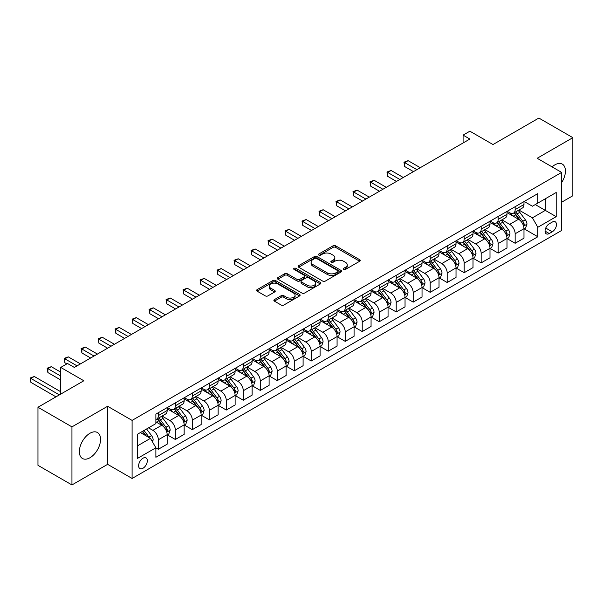 <?xml version="1.0" encoding="UTF-8"?>
<svg xmlns="http://www.w3.org/2000/svg" width="603" height="603" viewBox="0 0 603 603"><rect width="100%" height="100%" fill="white"/><g stroke="black" fill="none" stroke-linecap="round" stroke-linejoin="round"><path stroke-width="0.9" d="M343.642 269.428A1.319 0.761 0 0 0 345.511 269.428L359.69 261.242A1.884 1.093 0 0 0 360.24 260.473A1.884 1.093 0 0 0 359.69 259.697L335.667 245.836A1.884 1.093 0 0 0 332.999 245.836L318.829 254.021A1.319 0.761 0 0 0 318.437 254.556A1.319 0.761 0 0 0 318.829 255.099A1.319 0.761 0 0 0 320.69 255.099L322.53 254.036A6.038 3.482 0 0 1 331.07 254.036L333.067 255.19A6.038 3.482 0 0 1 334.838 257.654A6.038 3.482 0 0 1 333.067 260.127L331.235 261.182A1.319 0.761 0 0 0 330.843 261.725A1.319 0.761 0 0 0 331.235 262.26A1.319 0.761 0 0 0 333.105 262.26L334.936 261.205A6.038 3.482 0 0 1 343.476 261.205L345.474 262.358A6.038 3.482 0 0 1 347.245 264.823A6.038 3.482 0 0 1 345.474 267.287L343.642 268.343A1.319 0.761 0 0 0 343.258 268.885A1.319 0.761 0 0 0 343.642 269.428L343.642 268.343M89.96 457.752A14.992 8.661 120 0 0 99.751 444.539A14.992 8.661 120 0 0 97.46 432.524A14.992 8.661 120 0 0 89.96 433.263A14.992 8.661 120 0 0 80.161 446.476A14.992 8.661 120 0 0 82.46 458.491A14.992 8.661 120 0 0 89.96 457.752M561.634 182.581A14.992 8.661 120 0 0 562.335 164.129A14.992 8.661 120 0 0 554.843 164.868A14.992 8.661 120 0 0 552.077 166.888M142.971 468.267A6.151 3.55 120 0 0 146.989 462.848A6.151 3.55 120 0 0 146.047 457.918A6.151 3.55 120 0 0 142.971 458.22A6.151 3.55 120 0 0 138.954 463.639A6.151 3.55 120 0 0 139.896 468.569A6.151 3.55 120 0 0 142.971 468.267M274.425 299.601A1.884 1.093 0 0 0 273.875 300.369A1.884 1.093 0 0 0 274.425 301.146L281.164 305.035A1.884 1.093 0 0 0 283.832 305.035L299.578 295.945A1.884 1.093 0 0 0 300.128 295.176A1.884 1.093 0 0 0 299.578 294.4L275.563 280.538A1.884 1.093 0 0 0 272.895 280.538L257.149 289.628A1.884 1.093 0 0 0 256.599 290.397A1.884 1.093 0 0 0 257.149 291.166L265.29 295.869A1.884 1.093 0 0 0 267.958 295.869L274.697 291.973A1.884 1.093 0 0 0 275.247 291.204A1.884 1.093 0 0 0 274.697 290.435L270.657 288.106A5.05 2.917 0 0 1 269.179 286.041A5.05 2.917 0 0 1 272.3 283.35A5.05 2.917 0 0 1 277.795 283.983L293.608 293.111A5.05 2.917 0 0 1 295.086 295.176A5.05 2.917 0 0 1 291.973 297.867A5.05 2.917 0 0 1 286.47 297.234L283.832 295.711A1.884 1.093 0 0 0 281.164 295.711L274.425 299.601L274.425 301.146L281.164 297.279L281.164 295.711M561.634 202.224L572.85 195.749L572.85 137.672L538.871 118.06L492.99 144.539L469.88 131.198L463.089 135.125L469.88 139.052L74.327 367.423L67.528 363.496L60.737 367.423L60.737 394.106M71.945 426.871L71.945 484.94L107.628 464.34L107.628 406.271L71.945 426.871L37.966 407.251L83.84 380.764L60.737 367.423M107.628 406.271L132.095 420.397L561.634 172.405L561.634 230.474L132.095 478.465L132.095 420.397M572.85 137.672L537.167 158.28L561.634 172.405M322.658 281.073A1.884 1.093 0 0 0 325.334 281.073L341.072 271.983A1.884 1.093 0 0 0 341.63 271.214A1.884 1.093 0 0 0 341.072 270.446L317.057 256.577A1.884 1.093 0 0 0 314.389 256.577L298.643 265.667A1.884 1.093 0 0 0 298.093 266.443A1.884 1.093 0 0 0 298.643 267.212L322.658 281.073M294.573 269.707A1.319 0.761 0 0 1 295.907 269.895L295.907 268.327L320.329 282.423A1.884 1.093 0 0 1 320.879 283.191A1.884 1.093 0 0 1 320.329 283.968L304.583 293.05A1.884 1.093 0 0 1 301.915 293.05L277.9 279.189L284.639 275.33L284.639 273.754L277.9 277.651A1.884 1.093 0 0 0 277.342 278.42A1.884 1.093 0 0 0 277.9 279.189L277.9 277.651M284.639 275.33A1.884 1.093 0 0 1 287.307 275.33L287.307 273.754A1.884 1.093 0 0 0 284.639 273.754M287.307 273.754L297.045 279.377A1.884 1.093 0 0 0 299.714 279.377L304.183 276.8A1.884 1.093 0 0 0 304.734 276.031A1.884 1.093 0 0 0 304.183 275.262L294.045 269.405A1.319 0.761 0 0 1 293.653 268.863A1.319 0.761 0 0 1 294.468 268.162A1.319 0.761 0 0 1 295.907 268.327M71.945 484.94L37.966 465.328L37.966 407.251M552.258 222.077L549.265 223.803A5.962 3.437 120 0 0 545.376 229.057A5.962 3.437 120 0 0 546.288 233.836A5.962 3.437 120 0 0 549.265 233.534L552.258 231.808A5.962 3.437 120 0 0 556.147 226.562A5.962 3.437 120 0 0 555.235 221.783A5.962 3.437 120 0 0 552.258 222.077M524.188 201.477L532.411 206.226L537.846 203.09L537.846 193.593L155.883 414.118L155.883 423.615L137.537 434.205L137.537 458.378L155.883 447.78L155.883 457.278L537.846 236.753L537.846 227.263L532.411 217.841L518.897 210.04M537.846 203.09L556.2 192.493L556.2 216.665L537.846 227.263M107.628 464.34L132.095 478.465M463.089 135.125L463.089 142.971M535.268 204.583L545.323 210.387L545.323 198.771L556.2 192.493M532.411 217.841L545.323 210.387L556.2 216.665M137.537 445.821L150.448 438.366L140.386 432.562M155.883 447.863L158.333 449.273L158.333 439.775A7.688 4.44 -120 0 0 152.898 430.361L148.542 427.851M158.333 449.273L167.167 444.177L167.167 434.68A7.688 4.44 -120 0 0 161.732 425.258L155.883 421.889M167.37 434.876L175.322 439.466L175.322 429.969A7.688 4.44 -120 0 0 169.888 420.555L162.079 416.047M175.322 439.466L184.156 434.364L184.156 424.866A7.688 4.44 -120 0 0 178.722 415.452L167.167 408.781M184.36 425.062L192.312 429.653L192.312 420.163A7.688 4.44 -120 0 0 186.877 410.741L179.068 406.234M192.312 429.653L201.153 424.557L201.153 415.06A7.688 4.44 -120 0 0 195.711 405.638L184.156 398.967M201.357 415.256L209.309 419.846L209.309 410.349A7.688 4.44 -120 0 0 203.867 400.935L196.058 396.427M209.309 419.846L218.143 414.743L218.143 405.246A7.688 4.44 -120 0 0 212.701 395.832L201.153 389.161M218.346 405.442L226.298 410.032L226.298 400.543A7.688 4.44 -120 0 0 220.856 391.121L213.055 386.613M226.298 410.032L235.132 404.937L235.132 395.44A7.688 4.44 -120 0 0 229.698 386.018L218.143 379.347M235.336 395.636L243.288 400.226L243.288 390.729A7.688 4.44 -120 0 0 237.853 381.315L230.044 376.807M243.288 400.226L252.122 395.123L252.122 385.626A7.688 4.44 -120 0 0 246.687 376.212L235.132 369.541M252.325 385.822L260.277 390.42L260.277 380.923A7.688 4.44 -120 0 0 254.843 371.501L247.034 366.993M260.277 390.42L269.111 385.317L269.111 375.82A7.688 4.44 -120 0 0 263.677 366.405L252.122 359.735M269.315 376.016L277.267 380.606L277.267 371.109A7.688 4.44 -120 0 0 271.832 361.694L264.024 357.187M277.267 380.606L286.108 375.503L286.108 366.006A7.688 4.44 -120 0 0 280.666 356.592L269.111 349.921M286.312 366.209L294.264 370.8L294.264 361.303A7.688 4.44 -120 0 0 288.822 351.881L281.021 347.373M294.264 370.8L303.098 365.697L303.098 356.2A7.688 4.44 -120 0 0 297.663 346.785L286.108 340.115M303.301 356.396L311.254 360.986L311.254 351.489A7.688 4.44 -120 0 0 305.819 342.074L298.01 337.567M311.254 360.986L320.087 355.883L320.087 346.393A7.688 4.44 -120 0 0 314.653 336.971L303.098 330.301M320.291 346.589L328.243 351.18L328.243 341.682A7.688 4.44 -120 0 0 322.809 332.261L315 327.753M328.243 351.18L337.077 346.077L337.077 336.58A7.688 4.44 -120 0 0 331.642 327.165L320.087 320.495M337.281 336.776L345.233 341.366L345.233 331.869A7.688 4.44 -120 0 0 339.798 322.454L331.989 317.947M345.233 341.366L354.074 336.263L354.074 326.773A7.688 4.44 -120 0 0 348.632 317.351L337.077 310.681M354.278 326.969L362.23 331.56L362.23 322.062A7.688 4.44 -120 0 0 356.788 312.64L348.986 308.141M362.23 331.56L371.064 326.457L371.064 316.959A7.688 4.44 -120 0 0 365.622 307.545L354.074 300.874M371.267 317.155L379.219 321.746L379.219 312.248A7.688 4.44 -120 0 0 373.777 302.834L365.976 298.327M379.219 321.746L388.053 316.65L388.053 307.153A7.688 4.44 -120 0 0 382.619 297.731L371.064 291.061M388.257 307.349L396.209 311.939L396.209 302.442A7.688 4.44 -120 0 0 390.774 293.028L382.965 288.52M396.209 311.939L405.043 306.837L405.043 297.339A7.688 4.44 -120 0 0 399.608 287.925L388.053 281.254M405.246 297.535L413.198 302.126L413.198 292.628A7.688 4.44 -120 0 0 407.764 283.214L399.955 278.707M413.198 302.126L422.032 297.03L422.032 287.533A7.688 4.44 -120 0 0 416.598 278.111L405.043 271.44M422.243 287.729L430.195 292.319L430.195 282.822A7.688 4.44 -120 0 0 424.753 273.408L416.944 268.9M430.195 292.319L439.029 287.216L439.029 277.719A7.688 4.44 -120 0 0 433.587 268.305L422.032 261.634M439.233 277.915L447.185 282.506L447.185 273.016A7.688 4.44 -120 0 0 441.743 263.594L433.941 259.086M447.185 282.506L456.019 277.41L456.019 267.913A7.688 4.44 -120 0 0 450.584 258.491L439.029 251.82M456.222 268.109L464.174 272.699L464.174 263.202A7.688 4.44 -120 0 0 458.74 253.788L450.931 249.28M464.174 272.699L473.008 267.596L473.008 258.099A7.688 4.44 -120 0 0 467.574 248.685L456.019 242.014M473.212 258.295L481.164 262.885L481.164 253.396A7.688 4.44 -120 0 0 475.729 243.974L467.92 239.466M481.164 262.885L489.998 257.79L489.998 248.293A7.688 4.44 -120 0 0 484.563 238.871L473.008 232.2M490.201 248.489L498.153 253.079L498.153 243.582A7.688 4.44 -120 0 0 492.719 234.168L484.91 229.66M498.153 253.079L506.995 247.976L506.995 238.479A7.688 4.44 -120 0 0 501.553 229.065L489.998 222.394M507.198 238.675L515.15 243.273L515.15 233.776A7.688 4.44 -120 0 0 509.708 224.354L501.907 219.846M515.15 243.273L523.984 238.17L523.984 228.673A7.688 4.44 -120 0 0 518.542 219.258L506.995 212.588M507.198 211.291L509.708 212.738A7.688 4.44 -120 0 0 513.552 213.123A7.688 4.44 -120 0 0 515.15 209.603L515.15 206.701M490.201 221.097L492.719 222.552A7.688 4.44 -120 0 0 496.563 222.929A7.688 4.44 -120 0 0 498.153 219.409L498.153 216.507M473.212 230.911L475.729 232.359A7.688 4.44 -120 0 0 479.573 232.743A7.688 4.44 -120 0 0 481.164 229.223L481.164 226.321M456.222 240.718L458.74 242.172A7.688 4.44 -120 0 0 462.584 242.549A7.688 4.44 -120 0 0 464.174 239.029L464.174 236.127M439.233 250.531L441.743 251.979A7.688 4.44 -120 0 0 445.587 252.363A7.688 4.44 -120 0 0 447.185 248.843L447.185 245.934M422.243 260.338L424.753 261.792A7.688 4.44 -120 0 0 428.597 262.169A7.688 4.44 -120 0 0 430.195 258.649L430.195 255.747M405.246 270.144L407.764 271.599A7.688 4.44 -120 0 0 411.608 271.983A7.688 4.44 -120 0 0 413.198 268.463L413.198 265.554M388.257 279.958L390.774 281.413A7.688 4.44 -120 0 0 394.618 281.789A7.688 4.44 -120 0 0 396.209 278.269L396.209 275.367M371.267 289.764L373.777 291.219A7.688 4.44 -120 0 0 377.629 291.603A7.688 4.44 -120 0 0 379.219 288.083L379.219 285.174M354.278 299.578L356.788 301.033A7.688 4.44 -120 0 0 360.632 301.41A7.688 4.44 -120 0 0 362.23 297.89L362.23 294.988M337.281 309.384L339.798 310.839A7.688 4.44 -120 0 0 343.642 311.223A7.688 4.44 -120 0 0 345.233 307.703L345.233 304.794M320.291 319.198L322.809 320.645A7.688 4.44 -120 0 0 326.653 321.03A7.688 4.44 -120 0 0 328.243 317.51L328.243 314.608M303.301 329.004L305.819 330.459A7.688 4.44 -120 0 0 309.663 330.836A7.688 4.44 -120 0 0 311.254 327.316L311.254 324.414M286.312 338.818L288.822 340.265A7.688 4.44 -120 0 0 292.666 340.65A7.688 4.44 -120 0 0 294.264 337.13L294.264 334.228M269.315 348.624L271.832 350.079A7.688 4.44 -120 0 0 275.677 350.456A7.688 4.44 -120 0 0 277.267 346.936L277.267 344.034M252.325 358.438L254.843 359.885A7.688 4.44 -120 0 0 258.687 360.27A7.688 4.44 -120 0 0 260.277 356.75L260.277 353.848M235.336 368.245L237.853 369.699A7.688 4.44 -120 0 0 241.697 370.076A7.688 4.44 -120 0 0 243.288 366.556L243.288 363.654M218.346 378.058L220.856 379.506A7.688 4.44 -120 0 0 224.708 379.89A7.688 4.44 -120 0 0 226.298 376.37L226.298 373.468M201.357 387.865L203.867 389.319A7.688 4.44 -120 0 0 207.711 389.696A7.688 4.44 -120 0 0 209.309 386.176L209.309 383.274M184.36 397.679L186.877 399.126A7.688 4.44 -120 0 0 190.721 399.51A7.688 4.44 -120 0 0 192.312 395.99L192.312 393.081M167.37 407.485L169.888 408.94A7.688 4.44 -120 0 0 173.732 409.316A7.688 4.44 -120 0 0 175.322 405.796L175.322 402.894M524.188 228.869L537.846 236.753M513.552 213.123L522.394 208.02A7.688 4.44 -120 0 0 523.984 204.5L523.984 201.598M496.563 222.929L505.397 217.834A7.688 4.44 -120 0 0 506.995 214.314L506.995 211.404M479.573 232.743L488.407 227.64A7.688 4.44 -120 0 0 489.998 224.12L489.998 221.218M462.584 242.549L471.418 237.446A7.688 4.44 -120 0 0 473.008 233.926L473.008 231.024M445.587 252.363L454.428 247.26A7.688 4.44 -120 0 0 456.019 243.74L456.019 240.838M428.597 262.169L437.431 257.066A7.688 4.44 -120 0 0 439.029 253.546L439.029 250.644M411.608 271.983L420.442 266.88A7.688 4.44 -120 0 0 422.032 263.36L422.032 260.458M394.618 281.789L403.452 276.687A7.688 4.44 -120 0 0 405.043 273.167L405.043 270.265M377.629 291.603L386.463 286.5A7.688 4.44 -120 0 0 388.053 282.98L388.053 280.078M360.632 301.41L369.473 296.307A7.688 4.44 -120 0 0 371.064 292.787L371.064 289.885M343.642 311.223L352.476 306.12A7.688 4.44 -120 0 0 354.074 302.6L354.074 299.691M326.653 321.03L335.487 315.927A7.688 4.44 -120 0 0 337.077 312.407L337.077 309.505M309.663 330.836L318.497 325.741A7.688 4.44 -120 0 0 320.087 322.221L320.087 319.311M292.666 340.65L301.508 335.547A7.688 4.44 -120 0 0 303.098 332.027L303.098 329.125M275.677 350.456L284.51 345.361A7.688 4.44 -120 0 0 286.108 341.841L286.108 338.931M258.687 360.27L267.521 355.167A7.688 4.44 -120 0 0 269.111 351.647L269.111 348.745M241.697 370.076L250.531 364.981A7.688 4.44 -120 0 0 252.122 361.461L252.122 358.551M224.708 379.89L233.542 374.787A7.688 4.44 -120 0 0 235.132 371.267L235.132 368.365M207.711 389.696L216.545 384.593A7.688 4.44 -120 0 0 218.143 381.073L218.143 378.171M190.721 399.51L199.555 394.407A7.688 4.44 -120 0 0 201.153 390.887L201.153 387.985M173.732 409.316L182.566 404.214A7.688 4.44 -120 0 0 184.156 400.694L184.156 397.792M155.883 419.439A7.688 4.44 -120 0 0 156.742 419.13L165.576 414.027A7.688 4.44 -120 0 0 167.167 410.507L167.167 407.605M156.742 419.13A7.688 4.44 -120 0 0 158.333 415.61L158.333 412.701M150.448 438.366L155.883 447.78M344.17 269.609L345.474 268.855A6.038 3.482 0 0 0 347.245 266.39L347.245 264.823M334.838 257.654L334.838 259.23A6.038 3.482 0 0 1 333.067 261.694L331.763 262.448M359.659 261.257L335.667 247.403A1.884 1.093 0 0 0 332.999 247.403L319.356 255.28M341.049 271.998L317.057 258.152A1.884 1.093 0 0 0 314.389 258.152L298.673 267.227M337.74 271.757A1.319 0.761 0 0 0 338.125 271.214A1.319 0.761 0 0 0 337.74 270.679L316.658 258.506A1.319 0.761 0 0 0 314.789 258.506L312.851 259.622A6.038 3.482 0 0 0 311.088 262.086A6.038 3.482 0 0 0 312.851 264.551L327.263 272.873A6.038 3.482 0 0 0 335.803 272.873L337.74 271.757L337.74 273.325A1.319 0.761 0 0 0 338.125 272.782L338.125 271.214M311.088 262.086L311.088 263.654A6.038 3.482 0 0 0 312.851 266.119L312.851 264.551M337.74 273.325L335.803 274.44A6.038 3.482 0 0 1 327.263 274.44L312.851 266.119M287.307 275.33L297.045 280.953A1.884 1.093 0 0 0 299.714 280.953L304.183 278.367A1.884 1.093 0 0 0 304.734 277.599L304.734 276.031M295.907 269.895L320.299 283.975M307.153 285.219A5.05 2.917 0 0 0 312.648 285.845A5.05 2.917 0 0 0 315.768 283.154A5.05 2.917 0 0 0 314.291 281.096L308.721 277.877A1.884 1.093 0 0 0 306.053 277.877L301.583 280.463A1.884 1.093 0 0 0 301.025 281.232A1.884 1.093 0 0 0 301.583 282L307.153 285.219L307.153 286.787A5.05 2.917 0 0 0 312.648 287.42A5.05 2.917 0 0 0 315.768 284.722L315.768 283.154M301.025 281.232L301.025 282.799A1.884 1.093 0 0 0 301.583 283.568L301.583 282M307.153 286.787L301.583 283.568M295.086 295.176L295.086 296.744A5.05 2.917 0 0 1 291.973 299.435A5.05 2.917 0 0 1 286.47 298.802L283.832 297.279A1.884 1.093 0 0 0 281.164 297.279M269.179 286.041L269.179 287.616A5.05 2.917 0 0 0 270.657 289.674L270.657 288.106M274.674 291.988L270.657 289.674M299.555 295.96L275.563 282.106A1.884 1.093 0 0 0 272.895 282.106L257.172 291.181M523.984 228.989L525.612 228.047L526.977 224.12A5.095 2.94 -120 0 0 525.349 219.786L519.794 212.369A14.706 8.487 -120 0 0 518.188 210.447M512.663 215.859A14.706 8.487 -120 0 0 509.656 212.708M523.517 225.869L524.226 224.339A5.095 2.94 -120 0 0 522.763 221.271L517.208 213.861A14.706 8.487 -120 0 0 515.603 211.939M514.238 212.731A12.203 7.048 60 0 1 516.243 215.007L520.939 221.278M420.268 167.694L408.103 160.669L404.703 162.629L404.703 166.556L413.47 171.621M513.975 212.882A14.706 8.487 60 0 1 515.58 214.804L519.273 219.733M404.703 166.556L403.957 162.199L416.869 169.654M403.957 162.199L408.103 160.669M506.995 238.796L508.623 237.853L509.98 233.926A5.095 2.94 -120 0 0 508.359 229.592L502.804 222.175A14.706 8.487 -120 0 0 501.199 220.253M495.674 225.673A14.706 8.487 -120 0 0 492.666 222.515M506.528 235.675L507.229 234.145A5.095 2.94 -120 0 0 505.774 231.085L500.219 223.668A14.706 8.487 -120 0 0 498.613 221.746M497.249 222.537A12.203 7.048 60 0 1 499.254 224.813L503.95 231.092M403.279 177.501L391.113 170.483L387.714 172.443L387.714 176.37L396.48 181.428M496.985 222.688A14.706 8.487 60 0 1 498.591 224.61L502.284 229.539M387.714 176.37L386.968 172.013L399.879 179.468M386.968 172.013L391.113 170.483M489.998 248.609L491.633 247.667L492.99 243.74A5.095 2.94 -120 0 0 491.362 239.399L485.814 231.989A14.706 8.487 -120 0 0 484.209 230.067M478.684 235.479A14.706 8.487 -120 0 0 475.669 232.328M489.538 245.489L490.239 243.959A5.095 2.94 -120 0 0 488.784 240.891L483.229 233.482A14.706 8.487 -120 0 0 481.624 231.56M480.252 232.351A12.203 7.048 60 0 1 482.257 234.627L486.96 240.899M386.289 187.314L374.124 180.289L370.724 182.249L370.724 186.176L379.491 191.241M479.996 232.502A14.706 8.487 60 0 1 481.593 234.424L485.287 239.353M370.724 186.176L369.978 181.82L382.89 189.274M369.978 181.82L374.124 180.289M473.008 258.416L474.644 257.473L476.001 253.546A5.095 2.94 -120 0 0 474.373 249.212L468.817 241.795A14.706 8.487 -120 0 0 467.212 239.873M461.694 245.285A14.706 8.487 -120 0 0 458.679 242.135M472.548 255.295L473.249 253.765A5.095 2.94 -120 0 0 471.795 250.705L466.24 243.288A14.706 8.487 -120 0 0 464.634 241.366M463.262 242.157A12.203 7.048 60 0 1 465.267 244.434L469.971 250.712M369.292 197.121L357.127 190.103L353.727 192.063L353.727 195.983L362.501 201.048M462.998 242.308A14.706 8.487 60 0 1 464.604 244.23L468.297 249.16M353.727 195.983L352.981 191.633L365.893 199.088M352.981 191.633L357.127 190.103M456.019 268.222L457.647 267.287L459.011 263.36A5.095 2.94 -120 0 0 457.383 259.019L451.828 251.609A14.706 8.487 -120 0 0 450.222 249.687M444.697 255.099A14.706 8.487 -120 0 0 441.69 251.948M455.551 265.109L456.26 263.579A5.095 2.94 -120 0 0 454.798 260.511L449.243 253.102A14.706 8.487 -120 0 0 447.645 251.18M446.273 251.964A12.203 7.048 60 0 1 448.278 254.247L452.974 260.519M352.303 206.935L340.137 199.91L336.738 201.869L336.738 205.796L345.504 210.854M446.009 252.122A14.706 8.487 60 0 1 447.614 254.044L451.308 258.966M336.738 205.796L335.992 201.44L348.903 208.894M335.992 201.44L340.137 199.91M439.029 278.036L440.657 277.094L442.014 273.167A5.095 2.94 -120 0 0 440.394 268.832L434.838 261.416A14.706 8.487 -120 0 0 433.233 259.494M427.708 264.905A14.706 8.487 -120 0 0 424.7 261.755M438.562 274.915L439.27 273.385A5.095 2.94 -120 0 0 437.808 270.325L432.253 262.908A14.706 8.487 -120 0 0 430.648 260.986M429.283 261.777A12.203 7.048 60 0 1 431.288 264.054L435.984 270.332M335.313 216.741L323.148 209.723L319.748 211.683L319.748 215.603L328.514 220.668M429.019 261.928A14.706 8.487 60 0 1 430.625 263.85L434.318 268.78M319.748 215.603L319.002 211.254L331.914 218.708M319.002 211.254L323.148 209.723M422.032 287.842L423.668 286.9L425.025 282.98A5.095 2.94 -120 0 0 423.396 278.639L417.849 271.229A14.706 8.487 -120 0 0 416.243 269.307M410.718 274.719A14.706 8.487 -120 0 0 407.703 271.569M421.572 284.722L422.273 283.199A5.095 2.94 -120 0 0 420.819 280.131L415.263 272.722A14.706 8.487 -120 0 0 413.658 270.8M412.294 271.584A12.203 7.048 60 0 1 414.291 273.868L418.995 280.139M318.324 226.555L306.158 219.53L302.759 221.489L302.759 225.416L311.525 230.474M412.03 271.734A14.706 8.487 60 0 1 413.635 273.656L417.321 278.586M302.759 225.416L302.013 221.06L314.924 228.514M302.013 221.06L306.158 219.53M405.043 297.656L406.678 296.714L408.035 292.787A5.095 2.94 -120 0 0 406.407 288.453L400.852 281.036A14.706 8.487 -120 0 0 399.254 279.114M393.729 284.526A14.706 8.487 -120 0 0 390.714 281.375M404.583 294.535L405.284 293.005A5.095 2.94 -120 0 0 403.829 289.945L398.274 282.528A14.706 8.487 -120 0 0 396.668 280.606M395.297 281.397A12.203 7.048 60 0 1 397.302 283.674L402.005 289.945M301.327 236.361L289.161 229.336L285.769 231.303L285.769 235.223L294.535 240.288M395.033 281.548A14.706 8.487 60 0 1 396.638 283.47L400.332 288.4M285.769 235.223L285.015 230.866L297.935 238.328M285.015 230.866L289.161 229.336M388.053 307.462L389.681 306.52L391.046 302.6A5.095 2.94 -120 0 0 389.417 298.259L383.862 290.85A14.706 8.487 -120 0 0 382.257 288.927M376.732 294.339A14.706 8.487 -120 0 0 373.724 291.189M387.586 304.342L388.294 302.819A5.095 2.94 -120 0 0 386.832 299.751L381.284 292.334A14.706 8.487 -120 0 0 379.679 290.412M378.307 291.204A12.203 7.048 60 0 1 380.312 293.488L385.008 299.759M284.337 246.175L272.172 239.15L268.772 241.11L268.772 245.037L277.538 250.094M378.043 291.355A14.706 8.487 60 0 1 379.649 293.277L383.342 298.206M268.772 245.037L268.026 240.68L280.938 248.135M268.026 240.68L272.172 239.15M371.064 317.276L372.692 316.334L374.048 312.407A5.095 2.94 -120 0 0 372.428 308.073L366.873 300.656A14.706 8.487 -120 0 0 365.267 298.734M359.742 304.146A14.706 8.487 -120 0 0 356.735 300.995M370.596 314.155L371.305 312.625A5.095 2.94 -120 0 0 369.843 309.565L364.287 302.148A14.706 8.487 -120 0 0 362.682 300.226M361.318 301.018A12.203 7.048 60 0 1 363.323 303.294L368.018 309.565M267.348 255.981L255.182 248.956L251.783 250.923L251.783 254.843L260.549 259.908M361.054 301.168A14.706 8.487 60 0 1 362.659 303.09L366.353 308.02M251.783 254.843L251.036 250.486L263.948 257.941M251.036 250.486L255.182 248.956M354.074 327.082L355.702 326.14L357.059 322.221A5.095 2.94 -120 0 0 355.438 317.879L349.883 310.47A14.706 8.487 -120 0 0 348.278 308.548M342.753 313.959A14.706 8.487 -120 0 0 339.745 310.809M353.607 323.962L354.308 322.432A5.095 2.94 -120 0 0 352.853 319.371L347.298 311.955A14.706 8.487 -120 0 0 345.692 310.032M344.328 310.824A12.203 7.048 60 0 1 346.326 313.1L351.029 319.379M250.358 265.795L238.193 258.77L234.793 260.73L234.793 264.657L243.559 269.714M344.064 310.975A14.706 8.487 60 0 1 345.67 312.897L349.363 317.826M234.793 264.657L234.047 260.3L246.959 267.755M234.047 260.3L238.193 258.77M337.077 336.896L338.713 335.954L340.069 332.027A5.095 2.94 -120 0 0 338.441 327.693L332.886 320.276A14.706 8.487 -120 0 0 331.288 318.354M325.763 323.766A14.706 8.487 -120 0 0 322.748 320.615M336.617 333.776L337.318 332.245A5.095 2.94 -120 0 0 335.863 329.178L330.308 321.768A14.706 8.487 -120 0 0 328.703 319.846M327.331 320.638A12.203 7.048 60 0 1 329.336 322.914L334.039 329.185M233.361 275.601L221.203 268.576L217.804 270.543L217.804 274.463L226.57 279.528M327.075 320.788A14.706 8.487 60 0 1 328.673 322.711L332.366 327.64M217.804 274.463L217.05 270.106L229.969 277.561M217.05 270.106L221.203 268.576M320.087 346.702L321.723 345.76L323.08 341.841A5.095 2.94 -120 0 0 321.452 337.499L315.897 330.082A14.706 8.487 -120 0 0 314.291 328.168M308.774 333.58A14.706 8.487 -120 0 0 305.759 330.429M319.628 343.582L320.329 342.052A5.095 2.94 -120 0 0 318.866 338.992L313.319 331.575A14.706 8.487 -120 0 0 311.713 329.653M310.341 330.444A12.203 7.048 60 0 1 312.346 332.72L317.05 338.999M216.371 285.415L204.206 278.39L200.807 280.35L200.807 284.277L209.58 289.334M310.078 330.595A14.706 8.487 60 0 1 311.683 332.517L315.377 337.446M200.807 284.277L200.06 279.92L212.972 287.375M200.06 279.92L204.206 278.39M303.098 356.516L304.726 355.574L306.09 351.647A5.095 2.94 -120 0 0 304.462 347.313L298.907 339.896A14.706 8.487 -120 0 0 297.302 337.974M291.777 343.386A14.706 8.487 -120 0 0 288.769 340.235M302.631 353.396L303.339 351.866A5.095 2.94 -120 0 0 301.877 348.798L296.322 341.388A14.706 8.487 -120 0 0 294.724 339.466M293.352 340.258A12.203 7.048 60 0 1 295.357 342.534L300.053 348.805M199.382 295.221L187.216 288.196L183.817 290.164L183.817 294.083L192.583 299.148M293.088 340.409A14.706 8.487 60 0 1 294.694 342.331L298.387 347.26M183.817 294.083L183.071 289.726L195.983 297.181M183.071 289.726L187.216 288.196M286.108 366.322L287.737 365.38L289.093 361.461A5.095 2.94 -120 0 0 287.473 357.119L281.918 349.702A14.706 8.487 -120 0 0 280.312 347.78M274.787 353.2A14.706 8.487 -120 0 0 271.78 350.049M285.641 363.202L286.342 361.672A5.095 2.94 -120 0 0 284.887 358.612L279.332 351.195A14.706 8.487 -120 0 0 277.727 349.273M276.362 350.064A12.203 7.048 60 0 1 278.367 352.34L283.063 358.619M182.392 305.035L170.227 298.01L166.827 299.97L166.827 303.897L175.594 308.955M276.099 350.215A14.706 8.487 60 0 1 277.704 352.137L281.397 357.066M166.827 303.897L166.081 299.54L178.993 306.995M166.081 299.54L170.227 298.01M269.111 376.136L270.747 375.194L272.104 371.267A5.095 2.94 -120 0 0 270.476 366.933L264.928 359.516A14.706 8.487 -120 0 0 263.323 357.594M257.798 363.006A14.706 8.487 -120 0 0 254.783 359.855M268.652 373.016L269.353 371.486A5.095 2.94 -120 0 0 267.898 368.418L262.343 361.009A14.706 8.487 -120 0 0 260.737 359.087M259.373 359.878A12.203 7.048 60 0 1 261.37 362.154L266.074 368.425M165.403 314.841L153.237 307.816L149.838 309.776L149.838 313.703L158.604 318.768M259.109 360.029A14.706 8.487 60 0 1 260.715 361.951L264.4 366.88M149.838 313.703L149.092 309.347L162.003 316.801M149.092 309.347L153.237 307.816M252.122 385.943L253.757 385L255.114 381.073A5.095 2.94 -120 0 0 253.486 376.739L247.931 369.322A14.706 8.487 -120 0 0 246.326 367.4M240.808 372.82A14.706 8.487 -120 0 0 237.793 369.662M251.662 382.822L252.363 381.292A5.095 2.94 -120 0 0 250.908 378.232L245.353 370.815A14.706 8.487 -120 0 0 243.748 368.893M242.376 369.684A12.203 7.048 60 0 1 244.381 371.961L249.084 378.239M148.406 324.648L136.24 317.63L132.848 319.59L132.848 323.517L141.615 328.575M242.112 369.835A14.706 8.487 60 0 1 243.718 371.757L247.411 376.687M132.848 323.517L132.095 319.16L145.006 326.615M132.095 319.16L136.24 317.63M235.132 395.756L236.76 394.814L238.125 390.887A5.095 2.94 -120 0 0 236.497 386.546L230.941 379.136A14.706 8.487 -120 0 0 229.336 377.214M223.811 382.626A14.706 8.487 -120 0 0 220.804 379.475M234.665 392.636L235.374 391.106A5.095 2.94 -120 0 0 233.911 388.038L228.356 380.629A14.706 8.487 -120 0 0 226.758 378.707M225.386 379.491A12.203 7.048 60 0 1 227.391 381.774L232.087 388.046M131.416 334.461L119.251 327.437L115.851 329.396L115.851 333.323L124.617 338.389M225.123 379.649A14.706 8.487 60 0 1 226.728 381.571L230.421 386.5M115.851 333.323L115.105 328.967L128.017 336.421M115.105 328.967L119.251 327.437M218.143 405.563L219.771 404.621L221.128 400.694A5.095 2.94 -120 0 0 219.507 396.359L213.952 388.943A14.706 8.487 -120 0 0 212.346 387.02M206.821 392.432A14.706 8.487 -120 0 0 203.814 389.282M217.675 402.442L218.384 400.912A5.095 2.94 -120 0 0 216.922 397.852L211.367 390.435A14.706 8.487 -120 0 0 209.761 388.513M208.397 389.304A12.203 7.048 60 0 1 210.402 391.581L215.098 397.859M114.427 344.268L102.261 337.25L98.862 339.21L98.862 343.13L107.628 348.195M208.133 389.455A14.706 8.487 60 0 1 209.738 391.377L213.432 396.307M98.862 343.13L98.116 338.78L111.027 346.235M98.116 338.78L102.261 337.25M201.153 415.369L202.781 414.434L204.138 410.507A5.095 2.94 -120 0 0 202.518 406.166L196.962 398.756A14.706 8.487 -120 0 0 195.357 396.834M189.832 402.246A14.706 8.487 -120 0 0 186.824 399.096M200.686 412.248L201.387 410.726A5.095 2.94 -120 0 0 199.932 407.658L194.377 400.249A14.706 8.487 -120 0 0 192.772 398.327M191.407 399.111A12.203 7.048 60 0 1 193.405 401.394L198.108 407.666M97.437 354.082L85.272 347.057L81.872 349.016L81.872 352.943L90.638 358.001M191.143 399.269A14.706 8.487 60 0 1 192.749 401.191L196.442 406.113M81.872 352.943L81.126 348.587L94.038 356.041M81.126 348.587L85.272 347.057M184.156 425.183L185.792 424.241L187.149 420.314A5.095 2.94 -120 0 0 185.52 415.98L179.965 408.563A14.706 8.487 -120 0 0 178.367 406.641M172.842 412.053A14.706 8.487 -120 0 0 169.827 408.902M183.696 422.062L184.397 420.532A5.095 2.94 -120 0 0 182.943 417.472L177.388 410.055A14.706 8.487 -120 0 0 175.782 408.133M174.41 408.924A12.203 7.048 60 0 1 176.415 411.201L181.119 417.48M80.44 363.888L68.275 356.87L64.883 358.83L64.883 362.75L66.85 363.888M174.154 409.075A14.706 8.487 60 0 1 175.752 410.997L179.445 415.927M64.883 362.75L64.129 358.401L77.048 365.855M64.129 358.401L68.275 356.87M167.167 434.989L168.795 434.047L170.159 430.127A5.095 2.94 -120 0 0 168.531 425.786L162.976 418.376A14.706 8.487 -120 0 0 161.37 416.454M166.707 431.869L167.408 430.346A5.095 2.94 -120 0 0 165.946 427.278L160.398 419.861A14.706 8.487 -120 0 0 158.793 417.947M157.421 418.731A12.203 7.048 60 0 1 159.426 421.015L164.129 427.286M60.737 372.134L51.285 366.677L47.886 368.637L47.886 372.564L60.737 379.98M157.157 418.881A14.706 8.487 60 0 1 158.762 420.804L162.456 425.733M47.886 372.564L47.14 368.207L60.737 376.053M47.14 368.207L51.285 366.677M152.484 441.901L153.17 439.934A5.095 2.94 -120 0 0 151.541 435.6L146.582 428.982M60.737 391.754L34.296 376.483L30.896 378.45L30.896 382.37L55.973 396.849M149.423 437.77A5.095 2.94 -120 0 0 148.956 437.092L144.004 430.474M142.723 431.213L146.288 435.961M142.368 431.416L145.391 435.449M30.896 382.37L30.15 378.013L59.373 394.89M30.15 378.013L34.296 376.483M152.898 430.361L161.732 425.258M169.888 420.555L178.722 415.452M186.877 410.741L195.711 405.638M203.867 400.935L212.701 395.832M220.856 391.121L229.698 386.018M237.853 381.315L246.687 376.212M254.843 371.501L263.677 366.405M271.832 361.694L280.666 356.592M288.822 351.881L297.663 346.785M305.819 342.074L314.653 336.971M322.809 332.261L331.642 327.165M339.798 322.454L348.632 317.351M356.788 312.64L365.622 307.545M373.777 302.834L382.619 297.731M390.774 293.028L399.608 287.925M407.764 283.214L416.598 278.111M424.753 273.408L433.587 268.305M441.743 263.594L450.584 258.491M458.74 253.788L467.574 248.685M475.729 243.974L484.563 238.871M492.719 234.168L501.553 229.065M509.708 224.354L518.542 219.258M515.15 209.603L523.984 204.5M515.15 233.776L523.984 228.673M498.153 243.582L506.995 238.479M498.153 219.409L506.995 214.314M481.164 253.396L489.998 248.293M481.164 229.223L489.998 224.12M464.174 263.202L473.008 258.099M464.174 239.029L473.008 233.926M447.185 273.016L456.019 267.913M447.185 248.843L456.019 243.74M430.195 282.822L439.029 277.719M430.195 258.649L439.029 253.546M413.198 292.628L422.032 287.533M413.198 268.463L422.032 263.36M396.209 302.442L405.043 297.339M396.209 278.269L405.043 273.167M379.219 312.248L388.053 307.153M379.219 288.083L388.053 282.98M362.23 322.062L371.064 316.959M362.23 297.89L371.064 292.787M345.233 331.869L354.074 326.773M345.233 307.703L354.074 302.6M328.243 341.682L337.077 336.58M328.243 317.51L337.077 312.407M311.254 351.489L320.087 346.393M311.254 327.316L320.087 322.221M294.264 361.303L303.098 356.2M294.264 337.13L303.098 332.027M277.267 371.109L286.108 366.006M277.267 346.936L286.108 341.841M260.277 380.923L269.111 375.82M260.277 356.75L269.111 351.647M243.288 390.729L252.122 385.626M243.288 366.556L252.122 361.461M226.298 400.543L235.132 395.44M226.298 376.37L235.132 371.267M209.309 410.349L218.143 405.246M209.309 386.176L218.143 381.073M192.312 420.163L201.153 415.06M192.312 395.99L201.153 390.887M175.322 429.969L184.156 424.866M175.322 405.796L184.156 400.694M158.333 439.775L167.167 434.68M158.333 415.61L167.167 410.507M545.738 228.047L552.258 231.808M545.052 231.107L549.265 233.534M345.474 268.855L345.474 267.287M331.235 262.26L331.235 261.182M333.067 261.694L333.067 260.127M318.829 255.099L318.829 254.021M332.999 247.403L332.999 245.836M335.667 247.403L335.667 245.836M359.69 261.242L359.69 259.697M298.643 267.212L298.643 265.667M314.389 258.152L314.389 256.577M317.057 258.152L317.057 256.577M341.072 271.983L341.072 270.446M327.263 274.44L327.263 272.873M335.803 274.44L335.803 272.873M297.045 280.953L297.045 279.377M299.714 280.953L299.714 279.377M304.183 278.367L304.183 276.8M320.329 283.968L320.329 282.423M283.832 297.279L283.832 295.711M286.47 298.802L286.47 297.234M274.697 291.973L274.697 290.435M257.149 291.166L257.149 289.628M272.895 282.106L272.895 280.538M275.563 282.106L275.563 280.538M299.578 295.945L299.578 294.4M523.6 226.148L526.939 224.218M517.208 213.861L519.794 212.369M513.206 216.168L515.58 214.804M522.763 221.271L525.349 219.786M522.364 223.261L524.226 224.339M506.61 235.954L509.95 234.032M500.219 223.668L502.804 222.175M496.216 225.982L498.591 224.61M505.774 231.085L508.359 229.592M505.367 233.075L507.229 234.145M489.621 245.768L492.96 243.838M483.229 233.482L485.814 231.989M479.227 235.788L481.593 234.424M488.784 240.891L491.362 239.399M488.377 242.881L490.239 243.959M472.631 255.574L475.963 253.644M466.24 243.288L468.817 241.795M462.23 245.602L464.604 244.23M471.795 250.705L474.373 249.212M471.388 252.695L473.249 253.765M455.634 265.388L458.973 263.458M449.243 253.102L451.828 251.609M445.24 255.408L447.614 254.044M454.798 260.511L457.383 259.019M454.398 262.501L456.26 263.579M438.645 275.194L441.984 273.265M432.253 262.908L434.838 261.416M428.251 265.222L430.625 263.85M437.808 270.325L440.394 268.832M437.409 272.315L439.27 273.385M421.655 285L424.994 283.078M415.263 272.722L417.849 271.229M411.261 275.028L413.635 273.656M420.819 280.131L423.396 278.639M420.412 282.121L422.273 283.199M404.666 294.814L407.997 292.885M398.274 282.528L400.852 281.036M394.264 284.842L396.638 283.47M403.829 289.945L406.407 288.453M403.422 291.927L405.284 293.005M387.676 304.621L391.008 302.698M381.284 292.334L383.862 290.85M377.274 294.648L379.649 293.277M386.832 299.751L389.417 298.259M386.433 301.741L388.294 302.819M370.679 314.434L374.018 312.505M364.287 302.148L366.873 300.656M360.285 304.462L362.659 303.09M369.843 309.565L372.428 308.073M369.443 311.547L371.305 312.625M353.69 324.241L357.029 322.319M347.298 311.955L349.883 310.47M343.295 314.269L345.67 312.897M352.853 319.371L355.438 317.879M352.446 321.361L354.308 322.432M336.7 334.054L340.039 332.125M330.308 321.768L332.886 320.276M326.306 324.082L328.673 322.711M335.863 329.178L338.441 327.693M335.456 331.168L337.318 332.245M319.711 343.861L323.042 341.939M313.319 331.575L315.897 330.082M309.309 333.889L311.683 332.517M318.866 338.992L321.452 337.499M318.467 340.981L320.329 342.052M302.714 353.675L306.053 351.745M296.322 341.388L298.907 339.896M292.319 343.702L294.694 342.331M301.877 348.798L304.462 347.313M301.477 350.788L303.339 351.866M285.724 363.481L289.063 361.559M279.332 351.195L281.918 349.702M275.33 353.509L277.704 352.137M284.887 358.612L287.473 357.119M284.48 360.602L286.342 361.672M268.734 373.295L272.074 371.365M262.343 361.009L264.928 359.516M258.34 363.315L260.715 361.951M267.898 368.418L270.476 366.933M267.491 370.408L269.353 371.486M251.745 383.101L255.077 381.179M245.353 370.815L247.931 369.322M241.343 373.129L243.718 371.757M250.908 378.232L253.486 376.739M250.501 380.222L252.363 381.292M234.755 392.915L238.087 390.985M228.356 380.629L230.941 379.136M224.354 382.935L226.728 381.571M233.911 388.038L236.497 386.546M233.512 390.028L235.374 391.106M217.758 402.721L221.097 400.791M211.367 390.435L213.952 388.943M207.364 392.749L209.738 391.377M216.922 397.852L219.507 396.359M216.522 399.842L218.384 400.912M200.769 412.535L204.108 410.605M194.377 400.249L196.962 398.756M190.375 402.555L192.749 401.191M199.932 407.658L202.518 406.166M199.525 409.648L201.387 410.726M183.779 422.341L187.118 420.412M177.388 410.055L179.965 408.563M173.378 412.369L175.752 410.997M182.943 417.472L185.52 415.98M182.536 419.462L184.397 420.532M166.79 432.147L170.121 430.225M160.398 419.861L162.976 418.376M156.388 422.175L158.762 420.804M165.946 427.278L168.531 425.786M165.546 429.268L167.408 430.346M151.843 440.778L153.132 440.032M148.956 437.092L151.541 435.6"/></g></svg>
